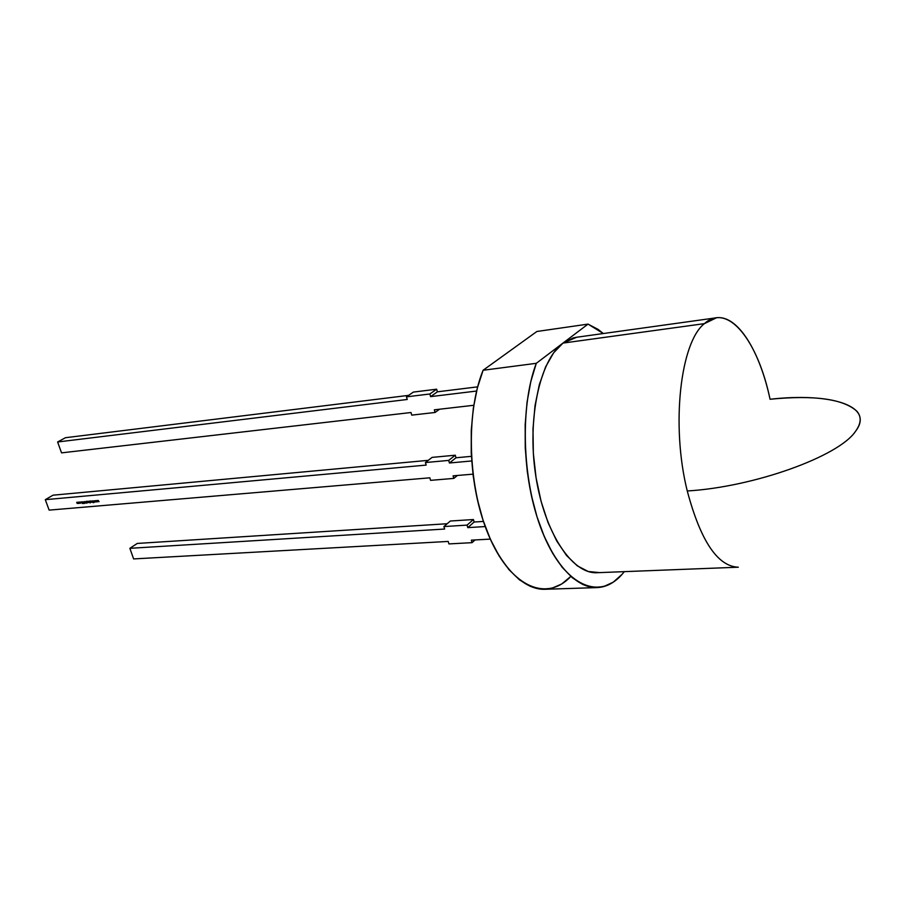 <?xml version="1.0" encoding="UTF-8"?>
<svg xmlns="http://www.w3.org/2000/svg" width="906" height="906" viewBox="0 0 906 906"><rect width="100%" height="100%" fill="white"/><g stroke="black" fill="none" stroke-linecap="round" stroke-linejoin="round"><path stroke-width="1.36" d="M596.782 587.598L544.676 589.296C520.916 590.01 494.631 560.44 480.893 513.226C467.134 466.069 468.255 407.111 483.091 370.26C464.993 414.597 468.13 490.61 490.406 539.342C512.536 588.402 547.586 601.471 570.803 576.431L561.686 583.996L551.697 588.334L541.131 589.172L530.282 586.341L519.444 579.817L508.968 569.648L499.195 556.069L490.44 539.41L483.023 520.146L477.224 498.866L473.238 476.284L471.233 453.147L471.267 430.225L473.328 408.312L477.326 388.119L483.091 370.26L536.884 331.483L588.017 324.11L603.328 333.533L598.119 329.399L588.017 324.11L562.977 343.091C539.897 359.886 526.964 418.346 535.684 475.299C544.212 532.343 571.924 574.008 596.816 572.717L737.824 567.224C717.326 565.944 700.474 540.52 687.258 490.973C670.859 425.333 680.395 342.23 704.415 323.635L562.977 343.091L536.295 363.317L530.814 381.539L527.054 402.185L525.174 424.597L525.254 448.051L527.303 471.754L531.256 494.891L536.975 516.68L544.234 536.42L552.773 553.498L562.286 567.428L572.445 577.847L582.932 584.551L593.407 587.462L603.589 586.624L613.192 582.207L621.992 574.438C614.461 582.875 606.08 587.258 596.827 587.598C573.928 588.277 548.39 557.983 534.88 509.591C521.346 461.279 522.139 400.894 536.295 363.317L483.091 370.26L536.884 331.483L588.017 324.11L562.977 343.091L573.192 337.938L576.726 337.236M687.258 490.973C753.735 487.077 839.284 456.33 855.649 431.143C861.198 423.419 861.629 416.805 856.929 411.29C861.629 416.805 861.198 423.419 855.649 431.143C875.105 405.616 830.111 392.411 770.055 399.252C759.817 350.939 737.62 314.846 716.465 317.78L704.415 323.635C680.395 342.23 670.859 425.333 687.258 490.973C753.735 487.077 839.284 456.33 855.649 431.143C839.284 456.33 753.735 487.077 687.258 490.973C700.632 541.007 717.643 566.409 738.311 567.213L737.824 567.224C717.326 565.944 700.474 540.52 687.258 490.973C670.859 425.333 680.395 342.23 704.415 323.635L562.977 343.091L536.295 363.317L483.091 370.26L536.884 331.483L588.017 324.11L603.328 333.533M471.392 456.341L456.001 457.768L471.392 456.341L456.001 457.768L449.433 462.989L471.686 460.961L449.433 462.989L448.697 460.407L425.435 462.547L426.171 465.095L45.3 499.67L49.139 510.123L429.84 477.813L430.577 480.35L453.815 478.402L453.079 475.843L472.966 474.155M96.67 500.565L97.542 501.777L96.149 500.973L96.059 501.913L96.036 500.61L97.542 501.777L97.554 500.486L98.21 501.358L98.222 500.418L99.071 501.641L97.689 500.837L97.406 501.788L96.795 500.916L96.783 501.845L96.149 500.973L96.059 501.913L96.036 500.61L97.542 501.777L97.554 500.486L98.21 501.358L98.222 500.418L99.071 501.641L97.689 500.837L97.406 501.788L96.795 500.916L96.783 501.845L96.149 500.973L96.059 501.913L96.013 500.622L96.67 501.494L96.67 500.565M92.197 500.95L92.763 502.196L92.197 500.95M91.891 502.298L91.925 500.973L91.891 502.298L91.076 501.052L91.857 502.139L91.925 500.973L91.891 502.298L91.076 501.052L92.253 502.241M89.535 501.426L90.192 502.943L88.777 501.89L89.569 501.188L90.192 502.943L88.777 501.89L89.569 501.188L90.192 502.943L88.777 501.89L89.637 501.369M87.656 501.346L88.222 502.592L87.656 501.346M87.384 502.683L86.421 501.335L87.372 501.29L86.546 501.414L87.644 502.003L87.384 502.683L86.421 501.335L87.372 501.29L86.602 501.618L87.644 502.003L87.384 502.683L86.421 501.335L87.372 501.29L86.602 501.618L87.644 502.003L87.259 502.536M85.549 502.819L84.813 501.596L85.549 502.819M82.706 502.218L83.443 502.06L82.831 502.207L83.556 503.521L82.706 502.218L83.443 502.06L82.831 502.207L83.646 503.487L82.706 502.218L83.443 502.06L82.831 502.207L83.454 502.898L82.808 502.151M79.558 502.705L79.082 503.362L78.55 502.32L79.252 502.252L79.298 503.385L78.697 502.139L79.558 502.705L78.867 503.215L78.833 502.105L79.558 502.705M78.007 502.196L78.562 503.43L77.146 503.385L76.704 502.309L78.097 503.34L78.12 502.184L78.562 503.43L76.942 502.989L77.52 503.374L77.463 502.241L78.165 503.317L78.12 502.184L78.562 503.43L76.942 502.989L77.44 503.396L77.463 502.241L78.301 503.408L78.007 502.196M79.83 502.264L80.736 502.592L79.887 503.034L80.623 502.977L79.977 502.003L80.736 502.592L79.887 503.034L80.623 502.615L79.819 502.049L80.736 502.592L80.272 503.136M82.389 501.811L82.367 503.577L81.144 501.924L82.389 501.811L82.378 503.577L81.144 501.924L82.389 501.811L82.378 503.577L81.144 501.924L82.389 501.811M84.473 501.958L85.005 503.34L84.009 501.811L84.156 503.419L83.941 501.63L85.005 503.34L84.009 501.811L84.156 503.419L83.941 501.63L85.005 503.34L84.009 501.811L84.156 503.419L83.941 501.63L84.473 501.958M86.036 501.494L86.783 503.238L85.538 502.196L86.263 502.524L86.161 501.482L86.783 503.238L85.538 502.196L86.783 503.238L86.036 501.494M88.233 501.301L88.799 502.536L88.233 501.301M90.793 502.388L89.83 501.029L90.793 500.984L89.954 501.12L91.064 501.698L90.793 502.388L89.83 501.029L90.793 500.984L90.022 501.324L91.064 501.698L90.793 502.388L89.83 501.029L90.793 500.984L90.022 501.324L91.064 501.698L90.679 502.241M93.227 500.859L93.964 502.57L93.612 501.924L93.125 502.637L93.499 501.811L92.457 500.927L93.522 501.686L93.352 500.848L93.964 502.57L93.612 501.924L93.125 502.637L93.499 501.811L92.457 500.927L93.522 501.686L93.352 500.848L93.964 502.57L93.612 501.924L93.125 502.637L93.499 501.811L92.457 500.927L93.522 501.686L93.227 500.859M95.13 500.69L96.002 501.913L95.266 501.041L95.277 501.981L94.62 501.097L94.53 502.037L94.484 500.746L95.141 501.63L95.13 500.69L96.002 501.913L95.266 501.041L95.277 501.981L94.62 501.097L94.53 502.037L94.484 500.746L95.141 501.63L95.13 500.69L96.002 501.913L95.266 501.041L95.277 501.981L94.62 501.097L94.53 502.037L94.484 500.746L95.141 501.63L95.13 500.69M599.047 572.558L588.221 571.505L577.258 565.808L566.59 555.537L556.714 540.984L548.062 522.66L541.075 501.301L536.08 477.836L533.34 453.328L532.988 428.9L535.016 405.673L539.308 384.688L545.627 366.839L553.645 352.808L562.977 343.091L576.658 337.247L716.465 317.78L704.415 323.635C727.903 302.083 757.948 340.826 770.055 399.252C814.392 394.914 843.35 398.923 856.929 411.29M485.231 526.556L467.779 527.632L474.132 522.026L473.43 519.534L450.361 521.018L443.906 526.556L467.066 525.118L467.779 527.632L474.132 522.026L473.43 519.534L467.066 525.118L467.779 527.632L485.231 526.556L467.779 527.632L474.132 522.026L473.43 519.534L450.361 521.018L443.906 526.556L444.62 529.047L129.864 548.323L133.612 558.923L448.198 541.437L448.912 543.917L472.049 542.66L475.038 539.953M490.305 539.104L471.335 540.157L472.049 542.66L471.335 540.157L490.305 539.104L471.335 540.157L472.049 542.66L448.912 543.917L472.049 542.66M474.132 522.026L483.453 521.437M473.43 519.534L450.361 521.018L443.906 526.556L467.066 525.118L473.43 519.534L467.066 525.118L467.779 527.632M467.066 525.118L443.906 526.556L444.62 529.047L129.864 548.323L137.27 543.441L447.19 523.736M129.864 548.323L137.27 543.441L129.864 548.323L133.612 558.923L448.198 541.437L448.912 543.917L448.198 541.437L133.612 558.923L129.864 548.323L444.62 529.047L443.906 526.556M477.655 386.851L437.383 391.822L477.655 386.851L437.383 391.822L436.647 389.195L413.363 392.094L406.477 396.851L407.236 399.478L57.61 441.981L61.54 452.864L410.996 412.524L411.754 415.129L435.095 412.468L434.348 409.829L473.793 405.276M408.617 395.367L65.481 437.711L408.617 395.367L65.481 437.711L57.61 441.981L61.54 452.864L410.996 412.524L411.754 415.129L435.095 412.468L434.348 409.829L435.095 412.468L439.523 409.24L435.095 412.468L411.754 415.129L410.996 412.524L61.54 452.864L57.61 441.981L407.236 399.478L57.61 441.981L65.481 437.711L57.61 441.981M476.601 391.041L430.599 396.635L437.383 391.822L436.647 389.195L437.383 391.822L430.599 396.635L476.601 391.041L430.599 396.635L429.852 393.985L406.477 396.851L407.236 399.478L406.477 396.851L413.363 392.094L436.647 389.195L429.852 393.985L406.477 396.851L413.363 392.094L436.647 389.195L429.852 393.985L406.477 396.851M430.599 396.635L429.852 393.985L430.599 396.635L437.383 391.822M471.686 460.961L449.433 462.989L456.001 457.768L455.276 455.208L456.001 457.768L455.276 455.208L432.094 457.383L425.435 462.547L426.171 465.095L45.3 499.67L49.139 510.123L429.84 477.813L430.577 480.35L453.815 478.402L453.079 475.843L453.815 478.402L457.405 475.48L453.815 478.402L430.577 480.35L429.84 477.813L49.139 510.123L45.3 499.67L53.012 495.186L428.278 460.339L53.012 495.186L45.3 499.67L53.012 495.186L428.278 460.339M425.435 462.547L432.094 457.383L455.276 455.208L448.697 460.407L425.435 462.547L432.094 457.383L455.276 455.208L448.697 460.407L425.435 462.547L426.171 465.095L45.3 499.67M449.433 462.989L448.697 460.407L449.433 462.989L456.001 457.768M79.049 502.162L79.343 503.215L78.788 502.286M80.43 503.294L79.887 503.034L80.623 502.615L79.637 502.332M81.948 502.513L82.253 503.238L81.948 502.513M86.987 501.528L87.418 502.502L86.931 501.573M88.879 501.539L89.864 502.015L88.981 501.222M89.071 501.369L89.773 501.765M90.351 501.278L90.838 502.207L90.543 501.177M91.857 502.139L91.925 500.973L92.367 502.23M93.329 502.547L93.522 501.686M93.125 502.637L93.499 501.811M99.037 501.596L98.358 500.61L98.335 501.709L97.689 500.837L97.588 501.777L97.554 500.486L98.947 501.652M624.325 571.641L621.992 574.438C599.772 600.032 565.888 586.703 544.234 536.42C522.434 486.477 519.013 408.549 536.295 363.317L483.091 370.26M704.415 323.635L562.977 343.091C539.795 359.954 526.884 418.832 535.786 475.978C544.495 533.204 572.49 574.585 597.405 572.694M588.017 324.11L536.295 363.317M439.523 409.24L435.095 412.468M436.647 389.195L429.852 393.985M455.276 455.208L448.697 460.407M457.405 475.48L453.815 478.402M89.671 501.822L89.105 501.358M90.94 501.709L90.396 501.267L91.042 501.652M93.273 502.547L93.646 501.72"/></g></svg>
